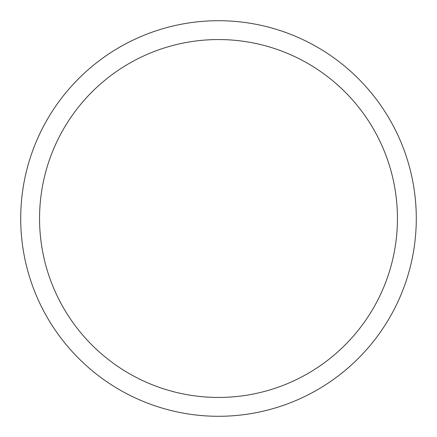 <?xml version="1.0" encoding="UTF-8"?>
<svg xmlns="http://www.w3.org/2000/svg" width="437" height="437" viewBox="0 0 437 437"><rect width="100%" height="100%" fill="white"/><g stroke="black" fill="none" stroke-linecap="round" stroke-linejoin="round"><path stroke-width="0.66" d="M44.924 123.676A197.786 197.786 0 0 1 313.324 44.924A197.786 197.786 0 0 1 392.076 313.324A197.786 197.786 0 0 1 123.676 392.076A197.786 197.786 0 0 1 44.924 123.676M61.459 132.706A178.952 178.952 0 0 1 304.294 61.459A178.952 178.952 0 0 1 375.541 304.294A178.952 178.952 0 0 1 132.706 375.541A178.952 178.952 0 0 1 61.459 132.706"/></g></svg>
